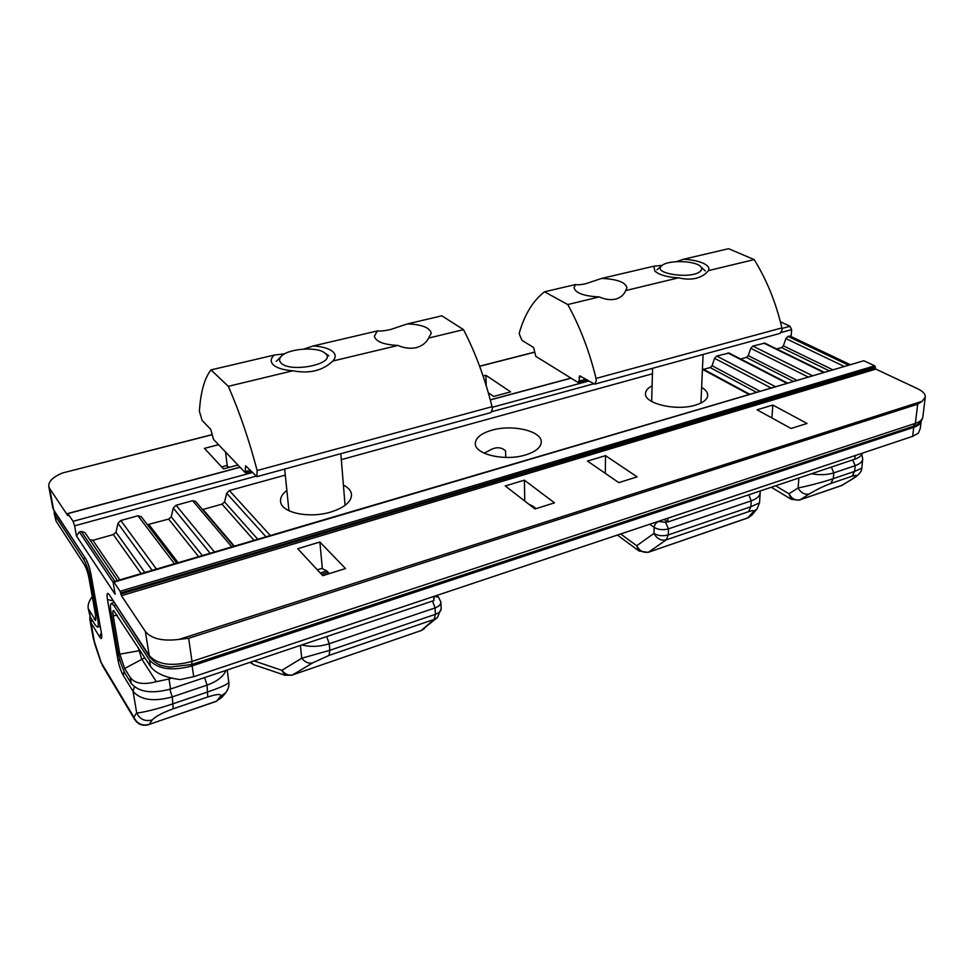 <?xml version="1.0" encoding="UTF-8"?>
<svg xmlns="http://www.w3.org/2000/svg" width="974" height="974" viewBox="0 0 974 974"><rect width="100%" height="100%" fill="white"/><g stroke="black" fill="none" stroke-linecap="round" stroke-linejoin="round"><path stroke-width="1.46" d="M747.642 518.01L648.039 552.38L748.409 517.644L752.025 514.929L747.642 518.01L753.389 511.618L757.09 508.866L759.513 502.901L760.195 492.71C759.83 496.131 756.847 498.834 751.258 500.831L668.481 528.87L668.274 534.909L750.869 506.748L759.513 502.864M312.532 662.965L292.577 674.921L421.133 630.568L292.577 674.921C288.596 675.737 285.029 674.203 281.863 670.319L301.733 658.229L329.833 650.315L435.402 614.314L435.074 607.91L329.224 643.741L329.833 650.315L329.042 655.405L312.532 662.965C308.539 663.769 304.947 662.186 301.733 658.229L300.418 645.397M701.621 387.36C705.748 389.807 707.781 392.498 707.733 395.432C707.343 399.474 703.289 402.7 695.582 405.087C676.273 411.308 643.984 403.601 645.494 393.484C645.64 390.574 647.844 388.029 652.105 385.85M343.396 485.076C348.412 487.621 351.127 490.786 351.517 494.561C351.444 501.756 344.565 507.564 330.892 511.995C309.135 518.825 280.755 512.628 280.536 501.33C280.244 497.519 282.35 493.879 286.867 490.421M525.546 454.931C504.97 461.481 474.557 454.359 475.312 443.511C475.616 437.85 481.046 433.43 491.602 430.277C511.983 424.067 541.909 430.922 541.252 442.013C540.96 447.407 535.724 451.717 525.546 454.931M505.713 457.439L505.567 450.938C501.939 447.504 497.471 446.859 492.138 449.002L484.188 453.19M255.943 476.213L74.621 525.826L76.447 535.931L79.369 531.95L81.292 531.427L84.896 532.51L117.428 580.565L84.872 532.486M152.127 570.326L117.951 523.367L120.8 520.518L137.955 515.782L141.242 516.683L176.708 563.069L141.242 516.683M210.092 553.22L173.275 508.063L176.05 505.262L192.596 500.697L195.628 501.452L233.784 546.231M265.914 536.747L226.65 493.294L229.365 490.555L285.297 475.117M341.314 459.655L652.434 373.785M770.738 387.786L714.575 358.298L716.718 356.046L729.063 353.038L787.223 382.916M807.799 376.853L750.747 348.29L752.865 346.074L764.809 343.128L823.87 372.105M843.752 366.236L785.896 338.562L787.978 336.383L790.145 336.115L849.827 364.446M152.163 719.993L149.205 724.4L216.557 701.158L220.331 696.556C221.926 693.683 217.738 693.817 207.766 696.958L173.214 708.804C162.39 712.785 155.377 716.511 152.163 719.993C144.87 721.746 139.696 719.311 136.664 712.712L133.024 691.296L123.187 675.274C120.886 671.098 119.108 665.875 117.866 659.605L107.444 599.46C106.58 593.568 107.201 591.985 109.307 594.724L149.241 655.599L145.357 631.456L121.409 595.698L120.094 591.303L874.713 365.822L863.828 360.745L113.946 582.16L120.094 591.303M113.946 582.16L113.447 581.746L113.349 583.669L115.163 594.286L76.447 535.931M74.621 525.826L73.099 521.321L252.4 472.536M240.103 467.276L67.924 513.627L73.099 521.321M67.924 513.627L67.827 515.684L49.674 488.558L53.667 509.913L85.761 558.832C87.916 562.57 89.645 567.647 90.935 574.076L101.418 633.015C102.246 638.494 101.686 639.845 99.75 637.093L90.996 622.849L94.685 643.23L93.273 638.42M781.988 328.457L790.011 326.278L780.478 321.822M790.011 326.278L791.631 329.638L791.119 336.578M113.447 581.746L863.828 360.745M874.713 365.822L875.309 367.028L120.666 592.971M120.849 594.043L875.212 367.904L875.309 367.028M875.212 367.904L875.809 369.109L121.409 595.698M145.357 631.456C151.384 638.774 162.609 641.428 179.046 639.394L188.652 638.262L192.012 661.419L915.39 423.349L917.678 404.173L922.195 401.251L925.276 397.112C925.47 394.08 922.914 391.28 917.593 388.711L875.809 369.109M832.38 369.596L783.4 345.819L781.501 347.572L776.631 348.936M785.896 338.562L783.4 345.819M117.951 523.367L115.991 532.267L113.313 534.568L92.895 540.29L89.778 539.718M173.275 508.063L171.241 516.829L168.636 519.093L147.378 524.694M226.65 493.294L224.556 501.939L222.011 504.155L202.543 509.572M714.575 358.298L712.091 365.737L710.131 367.551L703.63 369.365M750.747 348.29L748.263 355.632L746.327 357.409L740.666 359.004M796.562 380.164L748.263 355.632M759.647 391.061L712.091 365.737M257.708 539.17L224.556 501.939M202.324 555.521L171.241 516.829M144.822 572.481L115.991 532.267M212.149 434.599L62.336 473.035C52.9 477.041 48.383 481.509 48.785 486.464L49.674 488.558M483.08 376.013L485.904 375.27L510.632 391.889L493.672 396.442L488.315 392.753M237.96 465.024L223.509 468.896L204.43 448.369L218.553 444.704M554.486 502.84L534.97 508.976L505.262 485.953L524.402 480.17L554.486 502.84M618.782 482.629L637.106 476.87L605.511 455.637L587.505 461.092L618.782 482.629M322.771 575.683L345.502 568.536L319.886 542.019L297.715 548.715L322.771 575.683M791.058 428.475L807.032 423.459L772.82 405.05L757.066 409.811L791.058 428.475M225.542 452.021L227.222 465.742M485.904 375.27L486.221 385.704M771.919 417.968L772.82 405.05M322.309 568.292L319.886 542.019M605.304 473.352L605.511 455.637M524.402 480.17L524.755 501.062M91.751 619.415L90.996 622.849L89.961 620.17L93.163 637.86L101.174 662.515L133.913 717.205L136.664 712.712C138.807 713.662 159.066 708.695 173.311 703.678L208.034 691.844C220.915 687.376 227.843 684.211 228.841 682.336L227.21 669.99M861.783 468.165C861.759 471.526 858.751 475.081 852.737 478.867L851.532 479.452C857.485 475.568 857.68 474.484 852.092 476.189L854.612 471.379L861.783 468.165L862.721 458.985C862.343 461.786 859.835 464.001 855.184 465.645L833.805 472.877L833.269 478.648L854.612 471.379L855.184 465.645L852.725 459.911M775.669 485.783L788.989 493.818L798.083 487.925C805.632 486.671 825.075 481.558 833.269 478.648L830.798 483.481C823.59 486.16 816.407 489.666 809.272 493.976C804.682 494.962 800.945 492.941 798.083 487.925L798.887 477.991M250.72 662.089L253.496 664.609L284.883 675.238L281.863 670.319L254.117 660.944M220.331 696.556L225.749 692.697C228.269 689.288 229.292 685.842 228.841 682.36M913.734 427.33C918.19 425.808 920.661 423.763 921.161 421.206L920.284 428.377L918.409 433.138L912.662 436.34L913.734 427.33L192.122 665.899L193.704 676.723L180.141 679.572C165.568 677.685 155.694 673.338 150.532 666.52L149.485 660.055L113.897 605.56L111.401 603.405C110.245 603.917 110.123 606.948 111.036 612.488L117.635 650.693C119.51 660.177 122.188 668.079 125.683 674.373L131.283 683.456L130.273 677.502L124.672 668.468L119.814 654.187L113.215 615.885C112.655 612.39 112.765 610.576 113.544 610.43L150.532 666.52M149.485 660.055C157.91 669.284 172.118 671.232 192.122 665.899M138.357 647.783L141.583 658.801L156.327 681.654L169.026 679L170.584 689.008L433.941 600.556L433.722 596.478M912.662 436.34L193.704 676.723M862.234 453.202C861.564 455.71 859.068 457.719 854.77 459.217L855.135 455.564M667.908 518.168L667.774 522.015L854.77 459.217M667.774 522.015L664.073 519.459M170.584 689.008C151.993 694.048 138.892 692.197 131.283 683.456M171.582 678.148L169.026 679M156.327 681.654C143.555 685.026 134.875 683.638 130.273 677.502M321.554 574.368L328.104 572.31L326.826 570.947L320.276 572.992M328.104 572.31L329.261 573.649M321.761 568.414L326.826 570.947M528.931 504.301L533.192 506.322L532.011 506.687M533.521 507.856L534.702 507.491L533.192 506.322M534.702 507.491L536.041 508.647M54.118 511.18L56.078 521.139L84.385 564.701C86.296 568.049 87.843 572.59 88.999 578.312L95.647 615.495L95.61 620.535L88.208 608.592C87.623 605.037 88.987 601.043 92.274 596.612M92.067 581.137L91.02 581.441C89.084 571.884 86.516 564.311 83.314 558.747L55.007 515.404M91.02 581.441L97.668 618.721L98.703 618.405M97.668 618.721C98.544 623.896 98.484 626.696 97.473 627.134L95.221 625.028L90.29 617.041L88.208 608.592M54.13 513.249L56.078 521.139M226.224 465.706L229.414 467.313M662.137 265.415L661.784 265.707C651.509 273.548 691.284 279.575 700.221 271.393C702.084 269.81 702.193 268.179 700.562 266.523C695.302 260.594 668.541 259.839 662.137 265.415M325.401 353.501L324.61 352.844C316.806 346.318 287.793 348.655 281.194 356.387C279.112 358.639 278.99 360.77 280.853 362.791C290.045 373.639 337.54 363.509 325.401 353.501M228.33 386.325L210.956 369.901C204.455 378.35 200.607 392.145 199.39 411.272L202.129 420.439L210.786 429.412L213.464 439.371L245.217 472.633L245.631 465.742L256.917 476.663L257.136 470.552C249.113 440.029 239.507 411.953 228.33 386.325L292.894 370.777C284.651 370.193 278.54 368.549 274.558 365.834L273.67 365.153C270.212 361.987 270.407 358.627 274.242 355.084L284.81 353.757M303.839 349.057L313.251 345.953C321.919 346.525 328.262 348.29 332.28 351.224C335.957 354.207 336.127 357.47 332.804 361.025L397.989 345.441C404.222 348.156 410.31 348.887 416.275 347.657C422.095 346.001 426.198 342.811 428.621 338.063L463.527 329.65L441.879 315.832L407.546 323.867C421.949 324.537 429.863 327.654 431.275 333.218L428.621 338.063M313.251 345.953L377.425 330.917L374.369 336.176C375.721 341.618 383.586 344.711 397.989 345.441M377.425 330.917C380.286 331.294 384.56 330.856 390.282 329.602L407.546 323.867M256.917 476.663L490.981 412.562L492.381 409.104L492.04 406.694C484.991 378.521 475.482 352.832 463.527 329.65M210.956 369.901L274.242 355.084M332.645 361.196C322.564 370.741 309.318 373.943 292.894 370.777M708.561 270.589L754.193 259.595L728.564 248.699L683.48 259.267C691.443 259.668 697.968 260.971 703.058 263.163C707.94 265.415 709.766 267.887 708.561 270.589L705.614 273.572C698.748 279.051 689.738 280.463 678.561 277.821C670.307 277.371 663.671 275.995 658.668 273.706L654.905 271.259L653.834 266.206L601.664 278.418L585.776 283.714C580.845 284.785 577.46 285.053 575.597 284.518L544.515 291.798L567.757 304.533C579.968 326.655 589.404 351.297 596.039 378.423L596.319 380.749L594.639 384.17L579.676 375.83L579.019 381.114L585.715 379.3M678.561 277.821L625.71 290.556L627 287.756C625.551 282.265 617.114 279.148 601.664 278.418M625.71 290.556C623.957 294.854 620.572 297.715 615.568 299.152C610.418 300.199 604.988 299.468 599.278 296.936L567.757 304.533M754.193 259.595C766.733 279.879 775.961 302.646 781.891 327.909L782.061 330.089L779.979 333.412L594.639 384.17M579.019 381.114L577.838 382.344L535.834 356.374L533.569 347.45L522.027 340.401L519.3 334.082L519.507 332.207C524.84 314.078 533.18 300.601 544.515 291.798M653.834 266.206L662.259 265.33M676.346 261.653L683.48 259.267M575.597 284.518L574.039 287.647C575.391 293.04 583.803 296.133 599.278 296.936M79.369 531.95L113.228 582.452M114.883 581.32L81.292 531.427M120.8 520.518L156.437 569.059M174.443 563.739L137.955 515.782M231.763 546.828L192.596 500.697M176.05 505.262L214.426 551.941M229.365 490.555L270.261 535.469M748.714 394.287L702.424 369.292M716.718 356.046L775.085 386.508M786.554 383.123L727.907 352.953M823.249 372.287L763.726 343.067M752.865 346.074L812.121 375.574M787.978 336.383L848.062 364.97M849.231 364.617L789.123 336.067M207.766 696.958L207.085 685.112L172.264 696.897L173.214 708.804M753.389 511.618C754.387 510.254 752.805 510.254 748.629 511.63L666.265 539.852L648.745 552.027C643.619 553.159 639.614 551.065 636.716 545.744L653.98 533.399L654.163 527.36L649.743 524.243M809.272 493.976L800.08 499.808L842.06 485.32L851.532 479.452M852.092 476.189L830.798 483.481M748.629 511.63L750.869 506.748L751.258 500.831L748.763 494.816M437.119 617.76L421.133 630.568L434.197 619.379L329.042 655.405M620.694 533.959L636.716 545.744L638.981 550.992L648.039 552.38M433.893 599.801L434.258 596.295M658.205 521.419L665.571 522.308L667.336 521.711M917.678 404.173L188.652 638.262M828.837 370.644L781.501 347.572M791.631 329.638L781.306 332.463M593.276 383.914L491.967 411.637M792.994 381.224L746.327 357.409M756.067 392.12L710.131 367.551M253.958 540.278L222.011 504.155M234.259 546.097L203.018 509.463M198.574 556.617L168.636 519.093M178.12 562.655L148.949 524.596M141.072 573.589L113.313 534.568M119.826 579.859L92.895 540.29M492.174 407.302L588.613 381.065M571.105 378.18L490.299 399.937M534.702 352.198L479.634 366.285M212.162 434.708L62.336 473.035M179.046 639.394L922.195 401.251M149.241 655.599C157.691 664.804 171.948 666.752 192.012 661.419L191.683 664.499L169.939 667.093C162.536 665.522 158.579 666.703 149.911 657.304L149.241 655.599M831.333 467.082L833.805 472.877C827.267 474.935 819.791 475.239 811.403 473.778M169.744 689.275L172.264 696.897C153.722 701.974 140.633 700.099 133.024 691.296L134.449 686.865M52.779 507.771L54.288 511.447L52.779 507.771L48.785 486.464M225.968 670.404C223.387 676.601 217.08 681.496 207.085 685.112L204.564 677.587M326.692 636.57L329.224 643.741C319.74 646.76 310.584 647.162 301.757 644.946M191.683 664.499L913.332 426.295L915.39 423.349C919.955 421.791 922.439 419.697 922.828 417.067L925.276 397.112M216.204 701.402L221.914 697.335L216.204 701.402L149.205 724.4C142.009 726.129 136.908 723.731 133.913 717.205L134.862 719.786C138.284 724.644 142.971 726.251 148.925 724.619M799.289 500.186L791.253 499.321L788.989 493.818C791.825 498.798 795.514 500.782 800.08 499.808L841.244 485.697L852.603 478.94M665.571 522.308L668.481 528.87C663.099 530.294 658.327 529.795 654.163 527.36C654.491 524.596 655.904 522.673 658.412 521.565M653.98 533.399C658.144 535.846 662.904 536.345 668.274 534.909L666.265 539.852C661.054 540.996 656.951 538.841 653.98 533.399M441.185 608.555L437.436 617.492L434.197 619.379L435.402 614.314C439.213 612.902 441.137 610.99 441.185 608.555L440.881 602.176C440.82 604.586 438.884 606.498 435.074 607.91L432.541 601.031M101.138 662.904L94.661 643.644M123.187 675.274L124.136 671.5M117.866 659.605L120.155 660.993M107.444 599.46L112.947 600.921M109.307 594.724L149.911 657.304M436.778 595.455L438.483 597.086L434.441 596.465M85.761 558.832L54.288 511.447M90.935 574.076L90.716 573.528C89.389 567.44 87.94 563.069 86.394 560.427M101.418 633.015L90.716 573.528M99.75 637.093L101.235 632.674M115.638 605.037L113.897 605.56M119.814 654.187L140.134 650.522M144.834 657.754L124.672 668.468M117.209 615.227L113.215 615.885M83.314 558.747L84.981 558.272M89.267 611.38L90.29 617.041M94.186 619.318L96 618.307M257.136 470.552L492.04 406.694M246.812 466.753L245.375 467.143M245.862 471.428L250.196 470.259M781.891 327.909L596.039 378.423M581.271 376.585L579.031 377.194M67.79 513.517L240.006 467.167M490.275 399.815L570.971 378.107M534.702 352.089L479.598 366.187M702.461 368.732L749.432 394.068M841.244 485.697L843.265 484.748M791.253 499.321L771.323 487.243M756.847 509.146L752.025 514.929M617.419 535.055L638.981 550.992M420.598 630.872L424.299 628.705M284.883 675.238L292.151 675.189M253.496 664.597L250.001 662.332M225.335 693.184L221.914 697.335M102.112 665.011L134.862 719.786M913.332 426.295C918.884 424.481 922.049 421.413 922.828 417.067M861.832 454.261L862.721 458.985M760.146 490.993L760.195 492.71M438.483 597.086L440.881 602.176M101.199 632.443L101.673 634.671M89.912 616.359L89.961 620.17M111.401 603.405L114.043 602.602M317.305 569.802L321.919 568.366M97.473 627.134L100.103 626.319M221.67 466.923L226.333 465.682M661.784 265.707L656.866 269.871M652.58 368.306L651.667 401.483M703.094 354.475L700.927 403.053M700.562 266.523L705.213 270.894M281.194 356.387L276.239 361.354M324.61 352.844L328.871 355.863M284.676 469.066L288.949 510.753M340.827 453.689L345.064 505.348M251.207 471.306L245.606 472.828M578.386 382.465L587.042 380.116"/></g></svg>
